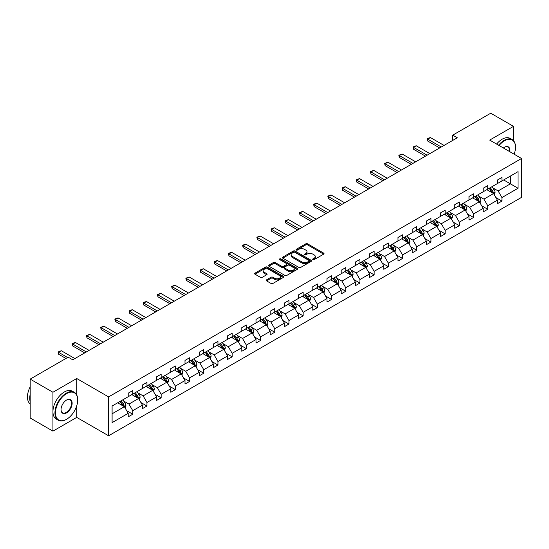 <?xml version="1.0" encoding="UTF-8"?>
<svg xmlns="http://www.w3.org/2000/svg" width="549" height="549" viewBox="0 0 549 549"><rect width="100%" height="100%" fill="white"/><g stroke="black" fill="none" stroke-linecap="round" stroke-linejoin="round"><path stroke-width="0.82" d="M312.916 259.629A0.885 0.508 0 0 0 314.165 259.629L323.656 254.153A1.263 0.727 0 0 0 324.027 253.631A1.263 0.727 0 0 0 323.656 253.116L307.577 243.831A1.263 0.727 0 0 0 305.786 243.831L296.295 249.315A0.885 0.508 0 0 0 296.035 249.678A0.885 0.508 0 0 0 296.295 250.035A0.885 0.508 0 0 0 297.544 250.035L298.773 249.328A4.042 2.333 0 0 1 304.496 249.328L305.834 250.104A4.042 2.333 0 0 1 307.015 251.751A4.042 2.333 0 0 1 305.834 253.405L304.606 254.112A0.885 0.508 0 0 0 304.345 254.475A0.885 0.508 0 0 0 304.606 254.832A0.885 0.508 0 0 0 305.855 254.832L307.083 254.125A4.042 2.333 0 0 1 312.8 254.125L314.145 254.901A4.042 2.333 0 0 1 315.325 256.548A4.042 2.333 0 0 1 314.145 258.202L312.916 258.908A0.885 0.508 0 0 0 312.656 259.272A0.885 0.508 0 0 0 312.916 259.629L312.916 258.908M266.567 279.839A1.263 0.727 0 0 0 266.196 280.354A1.263 0.727 0 0 0 266.567 280.868L271.076 283.476A1.263 0.727 0 0 0 272.867 283.476L283.408 277.389A1.263 0.727 0 0 0 283.778 276.874A1.263 0.727 0 0 0 283.408 276.353L267.329 267.068A1.263 0.727 0 0 0 265.538 267.068L254.997 273.155A1.263 0.727 0 0 0 254.626 273.677A1.263 0.727 0 0 0 254.997 274.191L260.446 277.334A1.263 0.727 0 0 0 262.237 277.334L266.745 274.733A1.263 0.727 0 0 0 267.116 274.212A1.263 0.727 0 0 0 266.745 273.697L264.042 272.139A3.383 1.949 0 0 1 263.053 270.76A3.383 1.949 0 0 1 265.14 268.955A3.383 1.949 0 0 1 268.825 269.381L279.407 275.488A3.383 1.949 0 0 1 280.402 276.874A3.383 1.949 0 0 1 278.316 278.672A3.383 1.949 0 0 1 274.63 278.254L272.867 277.231A1.263 0.727 0 0 0 271.076 277.231L266.567 279.839L266.567 280.868L271.076 278.281L271.076 277.231M76.736 378.508L52.937 392.254L30.181 379.112L30.181 418.002L52.937 431.137L76.736 417.398L108.592 435.789L108.592 396.9L76.736 378.508L76.736 394.992M513.493 140.661L513.493 126.352L489.694 140.091L521.55 158.483L108.592 396.9M513.493 126.352L490.737 113.211L452.74 135.15L452.74 140.407M30.181 379.112L68.179 357.173L72.736 359.801L457.29 137.778L452.74 135.15M298.862 267.432A1.263 0.727 0 0 0 300.653 267.432L311.194 261.345A1.263 0.727 0 0 0 311.564 260.83A1.263 0.727 0 0 0 311.194 260.315L295.115 251.03A1.263 0.727 0 0 0 293.324 251.03L282.783 257.117A1.263 0.727 0 0 0 282.412 257.632A1.263 0.727 0 0 0 282.783 258.147L298.862 267.432M280.052 259.821A0.885 0.508 0 0 1 280.951 259.945L280.951 258.895L297.297 268.337A1.263 0.727 0 0 1 297.668 268.852A1.263 0.727 0 0 1 297.297 269.367L286.756 275.454A1.263 0.727 0 0 1 284.972 275.454L268.893 266.169L273.402 263.582L273.402 262.532L268.893 265.14A1.263 0.727 0 0 0 268.523 265.654A1.263 0.727 0 0 0 268.893 266.169L268.893 265.14M273.402 263.582A1.263 0.727 0 0 1 275.186 263.582L275.186 262.532A1.263 0.727 0 0 0 273.402 262.532M275.186 262.532L281.712 266.299A1.263 0.727 0 0 0 283.497 266.299L286.489 264.57A1.263 0.727 0 0 0 286.859 264.055A1.263 0.727 0 0 0 286.489 263.541L279.702 259.615A0.885 0.508 0 0 1 279.441 259.258A0.885 0.508 0 0 1 279.99 258.785A0.885 0.508 0 0 1 280.951 258.895M52.937 392.254L52.937 431.137M112.099 406.02L128.212 396.714L128.212 393.194L132.762 390.572L132.762 394.093L142.411 388.52L142.411 385L146.96 382.372L146.96 385.892L156.609 380.32L156.609 376.799L161.159 374.171L161.159 377.691L170.808 372.126L170.808 368.605L175.357 365.977L175.357 369.498L185.006 363.925L185.006 360.405L189.556 357.776L189.556 361.297L199.205 355.731L199.205 352.211L203.754 349.583L203.754 353.103L213.403 347.531L213.403 344.01L217.953 341.382L217.953 344.902L227.602 339.33L227.602 335.81L232.152 333.188L232.152 336.709L241.8 331.136L241.8 327.616L246.35 324.987L246.35 328.508L255.999 322.936L255.999 319.415L260.549 316.787L260.549 320.307L270.197 314.742L270.197 311.221L274.747 308.593L274.747 312.113L284.396 306.541L284.396 303.021L288.952 300.392L288.952 303.913L298.594 298.347L298.594 294.827L303.151 292.198L303.151 295.719L312.8 290.147L312.8 286.626L317.349 283.998L317.349 287.518L326.998 281.946L326.998 278.425L331.548 275.797L331.548 279.324L341.197 273.752L341.197 270.232L345.746 267.603L345.746 271.124L355.395 265.551L355.395 262.031L359.945 259.403L359.945 262.923L369.594 257.357L369.594 253.837L374.144 251.209L374.144 254.729L383.792 249.157L383.792 245.636L388.342 243.008L388.342 246.528L397.991 240.963L397.991 237.442L402.541 234.814L402.541 238.335L412.189 232.762L412.189 229.242L416.739 226.613L416.739 230.134L426.388 224.562L426.388 221.041L430.938 218.413L430.938 221.94L440.586 216.368L440.586 212.847L445.136 210.219L445.136 213.739L454.785 208.167L454.785 204.647L459.341 202.018L459.341 205.539L468.983 199.973L468.983 196.453L473.54 193.824L473.54 197.345L483.189 191.773L483.189 188.252L487.738 185.624L487.738 189.144L497.387 183.579L497.387 180.058L501.937 177.43L501.937 180.95L518.043 171.645L518.043 188.252L501.937 197.558L501.937 201.078L497.387 203.7L497.387 200.179L487.738 205.751L487.738 209.272L483.189 211.9L483.189 208.38L473.54 213.952L473.54 217.473L468.983 220.101L468.983 216.581L459.341 222.146L459.341 225.666L454.785 228.295L454.785 224.774L445.136 230.347L445.136 233.867L440.586 236.495L440.586 232.975L430.938 238.541L430.938 242.061L426.388 244.689L426.388 241.169L416.739 246.741L416.739 250.262L412.189 252.89L412.189 249.37L402.541 254.942L402.541 258.462L397.991 261.084L397.991 257.563L388.342 263.136L388.342 266.656L383.792 269.284L383.792 265.764L374.144 271.336L374.144 274.857L369.594 277.485L369.594 273.965L359.945 279.53L359.945 283.051L355.395 285.679L355.395 282.159L345.746 287.731L345.746 291.251L341.197 293.88L341.197 290.359L331.548 295.925L331.548 299.445L326.998 302.074L326.998 298.553L317.349 304.125L317.349 307.646L312.8 310.274L312.8 306.754L303.151 312.326L303.151 315.847L298.594 318.468L298.594 314.948L288.952 320.52L288.952 324.04L284.396 326.669L284.396 323.148L274.747 328.721L274.747 332.241L270.197 334.869L270.197 331.349L260.549 336.914L260.549 340.435L255.999 343.063L255.999 339.543L246.35 345.115L246.35 348.636L241.8 351.264L241.8 347.743L232.152 353.309L232.152 356.829L227.602 359.458L227.602 355.937L217.953 361.51L217.953 365.03L213.403 367.658L213.403 364.138L203.754 369.71L203.754 373.231L199.205 375.852L199.205 372.332L189.556 377.904L189.556 381.425L185.006 384.053L185.006 380.532L175.357 386.105L175.357 389.625L170.808 392.254L170.808 388.733L161.159 394.299L161.159 397.819L156.609 400.447L156.609 396.927L146.96 402.499L146.96 406.02L142.411 408.648L142.411 405.128L132.762 410.693L132.762 414.214L128.212 416.842L128.212 413.322L112.099 422.627L112.099 406.02M108.592 435.789L521.55 197.372L521.55 158.483M131.849 394.614L138.588 398.505L128.94 404.078L123.669 401.031M128.94 404.078L132.762 410.693M138.588 398.505L142.411 405.128M128.212 395.877L128.94 396.296L132.762 394.093M146.048 386.421L152.787 390.305L143.138 395.877L137.868 392.837M143.138 395.877L146.96 402.499M152.787 390.305L156.609 396.927M142.411 387.676L143.138 388.102L146.96 385.892M160.246 378.22L166.985 382.111L157.337 387.676L152.066 384.636M157.337 387.676L161.159 394.299M166.985 382.111L170.808 388.733M156.609 379.483L157.337 379.901L161.159 377.691M174.445 370.019L181.184 373.91L171.535 379.483L166.265 376.442M171.535 379.483L175.357 386.105M181.184 373.91L185.006 380.532M170.808 371.282L171.535 371.7L175.357 369.498M188.643 361.825L195.382 365.716L185.734 371.282L180.463 368.242M185.734 371.282L189.556 377.904M195.382 365.716L199.205 372.332M185.006 363.088L185.734 363.507L189.556 361.297M202.842 353.625L209.581 357.516L199.932 363.088L194.662 360.041M199.932 363.088L203.754 369.71M209.581 357.516L213.403 364.138M199.205 354.887L199.932 355.306L203.754 353.103M217.047 345.431L223.779 349.315L214.131 354.887L208.86 351.847M214.131 354.887L217.953 361.51M223.779 349.315L227.602 355.937M213.403 346.694L214.131 347.112L217.953 344.902M231.246 337.23L237.978 341.121L228.329 346.694L223.059 343.647M228.329 346.694L232.152 353.309M237.978 341.121L241.8 347.743M227.602 338.493L228.329 338.911L232.152 336.709M245.444 329.036L252.176 332.92L242.528 338.493L237.264 335.453M242.528 338.493L246.35 345.115M252.176 332.92L255.999 339.543M241.8 330.292L242.528 330.718L246.35 328.508M259.643 320.836L266.375 324.727L256.726 330.292L251.463 327.252M256.726 330.292L260.549 336.914M266.375 324.727L270.197 331.349M255.999 322.098L256.726 322.517L260.549 320.307M273.841 312.635L280.573 316.526L270.925 322.098L265.661 319.058M270.925 322.098L274.747 328.721M280.573 316.526L284.396 323.148M270.197 313.898L270.925 314.316L274.747 312.113M288.04 304.441L294.772 308.332L285.123 313.898L279.86 310.858M285.123 313.898L288.952 320.52M294.772 308.332L298.594 314.948M284.396 305.704L285.123 306.122L288.952 303.913M302.238 296.24L308.97 300.131L299.329 305.704L294.058 302.657M299.329 305.704L303.151 312.326M308.97 300.131L312.8 306.754M298.594 297.503L299.329 297.922L303.151 295.719M316.437 288.047L323.176 291.931L313.527 297.503L308.257 294.463M313.527 297.503L317.349 304.125M323.176 291.931L326.998 298.553M312.8 289.302L313.527 289.728L317.349 287.518M330.635 279.846L337.374 283.737L327.726 289.309L322.455 286.262M327.726 289.309L331.548 295.925M337.374 283.737L341.197 290.359M326.998 281.109L327.726 281.527L331.548 279.324M344.834 271.652L351.573 275.536L341.924 281.109L336.654 278.069M341.924 281.109L345.746 287.731M351.573 275.536L355.395 282.159M341.197 272.908L341.924 273.333L345.746 271.124M359.032 263.451L365.771 267.342L356.123 272.908L350.852 269.868M356.123 272.908L359.945 279.53M365.771 267.342L369.594 273.965M355.395 264.714L356.123 265.133L359.945 262.923M373.231 255.251L379.97 259.142L370.321 264.714L365.051 261.674M370.321 264.714L374.144 271.336M379.97 259.142L383.792 265.764M369.594 256.513L370.321 256.932L374.144 254.729M387.429 247.057L394.168 250.948L384.52 256.513L379.249 253.473M384.52 256.513L388.342 263.136M394.168 250.948L397.991 257.563M383.792 248.32L384.52 248.738L388.342 246.528M401.635 238.856L408.367 242.747L398.718 248.32L393.448 245.273M398.718 248.32L402.541 254.942M408.367 242.747L412.189 249.37M397.991 240.119L398.718 240.537L402.541 238.335M415.833 230.662L422.565 234.547L412.917 240.119L407.653 237.079M412.917 240.119L416.739 246.741M422.565 234.547L426.388 241.169M412.189 231.918L412.917 232.344L416.739 230.134M430.032 222.462L436.764 226.353L427.115 231.925L421.852 228.878M427.115 231.925L430.938 238.541M436.764 226.353L440.586 232.975M426.388 223.724L427.115 224.143L430.938 221.94M444.23 214.268L450.962 218.152L441.314 223.724L436.05 220.684M441.314 223.724L445.136 230.347M450.962 218.152L454.785 224.774M440.586 215.524L441.314 215.949L445.136 213.739M458.429 206.067L465.161 209.958L455.512 215.524L450.249 212.484M455.512 215.524L459.341 222.146M465.161 209.958L468.983 216.581M454.785 207.33L455.512 207.748L459.341 205.539M472.627 197.866L479.359 201.758L469.718 207.33L464.447 204.29M469.718 207.33L473.54 213.952M479.359 201.758L483.189 208.38M468.983 199.129L469.718 199.548L473.54 197.345M486.826 189.673L493.565 193.564L483.916 199.129L478.646 196.089M483.916 199.129L487.738 205.751M493.565 193.564L497.387 200.179M483.189 190.935L483.916 191.354L487.738 189.144M503.666 179.948L510.398 183.84L498.115 190.935L492.844 187.888M498.115 190.935L501.937 197.558M518.043 188.252L510.398 183.84L510.398 176.064L518.043 171.645M497.387 182.735L498.115 183.153L501.937 180.95M112.099 413.795L124.383 406.699L117.651 402.815M124.383 406.699L128.212 413.322M495.884 197.578L501.937 201.078M481.686 205.779L487.738 209.272M467.487 213.973L473.54 217.473M453.289 222.173L459.341 225.666M439.083 230.374L445.136 233.867M424.885 238.568L430.938 242.061M410.686 246.769L416.739 250.262M396.488 254.962L402.541 258.462M382.289 263.163L388.342 266.656M368.091 271.357L374.144 274.857M353.892 279.558L359.945 283.051M339.694 287.758L345.746 291.251M325.495 295.952L331.548 299.445M311.297 304.153L317.349 307.646M297.098 312.347L303.151 315.847M282.9 320.547L288.952 324.04M268.694 328.748L274.747 332.241M254.496 336.942L260.549 340.435M240.297 345.143L246.35 348.636M226.099 353.336L232.152 356.829M211.9 361.537L217.953 365.03M197.702 369.731L203.754 373.231M183.503 377.932L189.556 381.425M169.305 386.132L175.357 389.625M155.106 394.326L161.159 397.819M140.908 402.527L146.96 406.02M126.709 410.721L132.762 414.214M76.736 417.398L76.736 405.786M313.266 259.752L314.145 259.252A4.042 2.333 0 0 0 315.325 257.598L315.325 256.548M307.015 251.751L307.015 252.801A4.042 2.333 0 0 1 305.834 254.455L304.956 254.956M323.642 254.16L307.577 244.881A1.263 0.727 0 0 0 305.786 244.881L296.652 250.159M311.194 260.315L311.194 261.345L295.115 252.08A1.263 0.727 0 0 0 293.324 252.08L282.797 258.16M308.957 261.194A0.885 0.508 0 0 0 309.217 260.83A0.885 0.508 0 0 0 308.957 260.466L294.84 252.32A0.885 0.508 0 0 0 293.591 252.32L292.294 253.068A4.042 2.333 0 0 0 291.114 254.715A4.042 2.333 0 0 0 292.294 256.369L301.943 261.942A4.042 2.333 0 0 0 307.666 261.942L308.957 261.194L308.957 262.244A0.885 0.508 0 0 0 309.217 261.88L309.217 260.83M291.114 254.715L291.114 255.765A4.042 2.333 0 0 0 292.294 257.419L292.294 256.369M308.957 262.244L307.666 262.992A4.042 2.333 0 0 1 301.943 262.992L292.294 257.419M275.186 263.582L281.712 267.349A1.263 0.727 0 0 0 283.497 267.349L286.489 265.62A1.263 0.727 0 0 0 286.859 265.105L286.859 264.055M280.951 259.945L297.284 269.374M288.479 270.204A3.383 1.949 0 0 0 292.164 270.63A3.383 1.949 0 0 0 294.25 268.825A3.383 1.949 0 0 0 293.255 267.445L289.529 265.291A1.263 0.727 0 0 0 287.738 265.291L284.746 267.02A1.263 0.727 0 0 0 284.375 267.535A1.263 0.727 0 0 0 284.746 268.049L288.479 270.204L288.479 271.254A3.383 1.949 0 0 0 292.164 271.68A3.383 1.949 0 0 0 294.25 269.875L294.25 268.825M284.375 267.535L284.375 268.585A1.263 0.727 0 0 0 284.746 269.099L284.746 268.049M288.479 271.254L284.746 269.099M280.402 276.874L280.402 277.924A3.383 1.949 0 0 1 278.316 279.722A3.383 1.949 0 0 1 274.63 279.304L272.867 278.281A1.263 0.727 0 0 0 271.076 278.281M263.053 270.76L263.053 271.81A3.383 1.949 0 0 0 264.042 273.189L264.042 272.139M266.745 273.697L266.745 274.733L264.042 273.189M283.394 277.396L267.329 268.125A1.263 0.727 0 0 0 265.538 268.125L255.017 274.198L254.997 273.155M494.251 194.758L495.088 192.342A3.411 1.97 -120 0 0 494.004 189.439L491.959 186.708M488.294 190.517L487.409 189.336M493.057 193.269L493.249 192.486A3.411 1.97 -120 0 0 492.275 190.434L490.23 187.71M489.372 188.197L491.623 191.203A1.736 1.002 60 0 1 491.938 191.731L493.249 192.486M489.138 188.334L491.183 191.066A3.411 1.97 60 0 1 492.028 192.678M441.314 147.002L427.733 139.158L427.733 141.052L427.239 138.87L428.597 138.08L430.464 137.586L444.045 145.423M439.68 147.949L427.733 141.052M430.464 137.586L427.733 139.158L427.239 138.87M514.139 154.2A15.701 9.065 120 0 0 515.497 147.262A15.701 9.065 120 0 0 504.394 140.853A15.701 9.065 120 0 0 499.062 145.499M498.588 145.231A16.093 9.292 -60 0 1 504.119 140.379A16.093 9.292 -60 0 1 512.162 139.583A16.093 9.292 -60 0 1 515.497 146.947A16.093 9.292 -60 0 1 515.497 147.105M503.351 147.976A7.851 4.536 -60 0 1 504.394 147.262L504.394 147.262A7.851 4.536 -60 0 1 509.849 151.723M496.591 144.071A16.093 9.292 -60 0 1 502.115 139.226A16.093 9.292 -60 0 1 510.165 138.423L512.162 139.583M509.335 151.435A7.466 4.31 120 0 0 507.852 147.05A7.466 4.31 120 0 0 504.256 147.345M66.312 419.422L66.587 419.264A15.701 9.065 120 0 0 77.69 400.029A15.701 9.065 120 0 0 66.587 393.619A15.701 9.065 120 0 0 55.483 412.848A15.701 9.065 120 0 0 66.587 419.264L66.312 419.422A16.093 9.292 -60 0 1 58.269 420.218A16.093 9.292 -60 0 1 55.806 407.324A16.093 9.292 -60 0 1 66.312 393.146A16.093 9.292 -60 0 1 74.362 392.35A16.093 9.292 -60 0 1 77.69 399.713A16.093 9.292 -60 0 1 77.69 399.871M66.587 412.848A7.851 4.536 -60 0 1 61.035 409.643A7.851 4.536 -60 0 1 66.587 400.029L66.587 400.029A7.851 4.536 -60 0 1 72.139 403.234A7.851 4.536 -60 0 1 66.587 412.848M61.035 409.485A7.466 4.31 120 0 0 62.579 412.745A7.466 4.31 120 0 0 66.312 412.374A7.466 4.31 120 0 0 71.192 405.8A7.466 4.31 120 0 0 70.046 399.816A7.466 4.31 120 0 0 66.45 400.111M58.269 420.218L56.266 419.059A16.093 9.292 -60 0 1 53.802 406.164A16.093 9.292 -60 0 1 64.315 391.986A16.093 9.292 -60 0 1 72.358 391.19L74.362 392.35M30.181 401.71A16.093 9.292 -60 0 1 30.181 394.354M30.181 403.94A16.093 9.292 -60 0 1 30.181 386.867M480.052 202.958L480.89 200.536A3.411 1.97 -120 0 0 479.805 197.633L477.76 194.909M474.096 198.717L473.211 197.537M478.858 201.469L479.051 200.687A3.411 1.97 -120 0 0 478.076 198.635L476.031 195.904M475.173 196.398L477.424 199.404A1.736 1.002 60 0 1 477.74 199.925L479.051 200.687M474.94 196.535L476.978 199.266A3.411 1.97 60 0 1 477.829 200.872M465.854 211.152L466.691 208.737A3.411 1.97 -120 0 0 465.607 205.834L463.562 203.103M459.897 206.911L459.012 205.731M464.66 209.663L464.852 208.881A3.411 1.97 -120 0 0 463.878 206.829L461.833 204.104M460.975 204.599L463.226 207.597A1.736 1.002 60 0 1 463.541 208.126L464.852 208.881M460.741 204.736L462.78 207.46A3.411 1.97 60 0 1 463.631 209.073M427.115 155.195L413.534 147.358L413.534 149.253L413.033 147.07L414.399 146.281L416.266 145.78L429.846 153.624M425.482 156.142L413.534 149.253M416.266 145.78L413.534 147.358L413.033 147.07M412.917 163.396L399.336 155.559L399.336 157.446L398.835 155.264L402.067 153.981L415.648 161.818M411.276 164.343L399.336 157.446M402.067 153.981L399.336 155.559L398.835 155.264M451.655 219.353L452.493 216.937A3.411 1.97 -120 0 0 451.402 214.028L449.363 211.303M445.699 215.112L444.807 213.932M450.461 217.864L450.654 217.081A3.411 1.97 -120 0 0 449.672 215.03L447.634 212.298M446.776 212.792L449.027 215.798A1.736 1.002 60 0 1 449.343 216.327L450.654 217.081M446.536 212.93L448.581 215.661A3.411 1.97 60 0 1 449.432 217.267M398.718 171.597L385.137 163.753L385.137 165.647L384.636 163.465L387.869 162.175L401.449 170.018M397.078 172.537L385.137 165.647M387.869 162.175L385.137 163.753L384.636 163.465M437.457 227.547L438.294 225.131A3.411 1.97 -120 0 0 437.203 222.228L435.165 219.497M431.5 223.313L430.608 222.125M436.263 226.058L436.455 225.275A3.411 1.97 -120 0 0 435.474 223.223L433.436 220.499M432.578 220.993L434.829 223.992A1.736 1.002 60 0 1 435.144 224.52L436.455 225.275M432.338 221.13L434.383 223.855A3.411 1.97 60 0 1 435.233 225.467M384.52 179.791L370.939 171.954L370.939 173.841L370.438 171.665L373.67 170.375L387.251 178.212M382.879 180.738L370.939 173.841M373.67 170.375L370.939 171.954L370.438 171.665M423.258 235.747L424.096 233.332A3.411 1.97 -120 0 0 423.005 230.422L420.959 227.698M417.295 231.506L416.41 230.326M422.064 234.258L422.256 233.476A3.411 1.97 -120 0 0 421.275 231.424L419.23 228.693M418.379 229.187L420.63 232.193A1.736 1.002 60 0 1 420.946 232.721L422.256 233.476M418.139 229.324L420.184 232.055A3.411 1.97 60 0 1 421.035 233.668M370.321 187.991L356.74 180.147L356.74 182.042L356.239 179.859L359.471 178.576L373.052 186.413M368.681 188.938L356.74 182.042M359.471 178.576L356.74 180.147L356.239 179.859M409.06 243.948L409.897 241.526A3.411 1.97 -120 0 0 408.806 238.623L406.761 235.898M403.096 239.707L402.211 238.52M407.866 242.459L408.051 241.67A3.411 1.97 -120 0 0 407.077 239.625L405.032 236.893M404.181 237.388L406.432 240.387A1.736 1.002 60 0 1 406.747 240.915L408.051 241.67M403.94 237.525L405.986 240.249A3.411 1.97 60 0 1 406.836 241.862M356.123 196.185L342.542 188.348L342.542 190.242L342.041 188.06L343.406 187.271L345.273 186.77L358.854 194.614M354.482 197.132L342.542 190.242M345.273 186.77L342.542 188.348L342.041 188.06M394.861 252.142L395.699 249.726A3.411 1.97 -120 0 0 394.607 246.824L392.562 244.092M388.898 247.901L388.013 246.721M393.667 250.653L393.853 249.87A3.411 1.97 -120 0 0 392.878 247.819L390.833 245.094M389.982 245.581L392.233 248.587A1.736 1.002 60 0 1 392.549 249.116L393.853 249.87M389.742 245.719L391.787 248.45A3.411 1.97 60 0 1 392.638 250.063M341.924 204.386L328.343 196.542L328.343 198.436L327.842 196.254L329.208 195.465L331.074 194.97L344.655 202.807M340.284 205.333L328.343 198.436M331.074 194.97L328.343 196.542L327.842 196.254M380.663 260.343L381.5 257.92A3.411 1.97 -120 0 0 380.409 255.017L378.364 252.293M374.699 256.102L373.814 254.921M379.469 258.853L379.654 258.071A3.411 1.97 -120 0 0 378.68 256.019L376.635 253.288M375.784 253.782L378.028 256.788A1.736 1.002 60 0 1 378.343 257.309L379.654 258.071M375.543 253.919L377.588 256.651A3.411 1.97 60 0 1 378.439 258.256M327.726 212.587L314.145 204.743L314.145 206.637L313.644 204.454L315.009 203.665L316.876 203.164L330.457 211.008M326.085 213.527L314.145 206.637M316.876 203.164L314.145 204.743L313.644 204.454M366.464 268.536L367.302 266.121A3.411 1.97 -120 0 0 366.21 263.218L364.165 260.487M360.501 264.295L359.616 263.115M365.263 267.047L365.456 266.265A3.411 1.97 -120 0 0 364.481 264.213L362.436 261.489M361.585 261.983L363.829 264.982A1.736 1.002 60 0 1 364.145 265.51L365.456 266.265M361.345 262.12L363.39 264.844A3.411 1.97 60 0 1 364.241 266.457M352.266 276.737L353.096 274.322A3.411 1.97 -120 0 0 352.012 271.412L349.967 268.687M346.302 272.496L345.417 271.316M351.065 275.248L351.257 274.466A3.411 1.97 -120 0 0 350.283 272.414L348.238 269.683M347.387 270.177L349.631 273.182A1.736 1.002 60 0 1 349.946 273.711L351.257 274.466M347.146 270.314L349.191 273.045A3.411 1.97 60 0 1 350.042 274.651M338.06 284.931L338.898 282.515A3.411 1.97 -120 0 0 337.813 279.613L335.768 276.881M332.104 280.697L331.219 279.51M336.866 283.442L337.059 282.66A3.411 1.97 -120 0 0 336.084 280.608L334.039 277.883M333.181 278.377L335.432 281.376A1.736 1.002 60 0 1 335.748 281.905L337.059 282.66M332.948 278.515L334.993 281.239A3.411 1.97 60 0 1 335.837 282.852M323.862 293.132L324.699 290.716A3.411 1.97 -120 0 0 323.615 287.806L321.57 285.082M317.905 288.891L317.02 287.71M322.668 291.643L322.86 290.86A3.411 1.97 -120 0 0 321.886 288.808L319.841 286.077M318.983 286.571L321.234 289.577A1.736 1.002 60 0 1 321.549 290.105L322.86 290.86M318.749 286.708L320.794 289.44A3.411 1.97 60 0 1 321.639 291.052M309.663 301.332L310.501 298.91A3.411 1.97 -120 0 0 309.416 296.007L307.371 293.283M303.707 297.091L302.822 295.904M308.469 299.843L308.662 299.054A3.411 1.97 -120 0 0 307.687 297.009L305.642 294.278M304.784 294.772L307.035 297.771A1.736 1.002 60 0 1 307.351 298.299L308.662 299.054M304.551 294.909L306.589 297.633A3.411 1.97 60 0 1 307.44 299.246M295.465 309.526L296.302 307.111A3.411 1.97 -120 0 0 295.218 304.208L293.173 301.476M289.508 305.285L288.623 304.105M294.271 308.037L294.463 307.255A3.411 1.97 -120 0 0 293.489 305.203L291.444 302.478M290.586 302.966L292.837 305.971A1.736 1.002 60 0 1 293.152 306.5L294.463 307.255M290.352 303.103L292.391 305.834A3.411 1.97 60 0 1 293.241 307.447M281.266 317.727L282.104 315.304A3.411 1.97 -120 0 0 281.013 312.402L278.974 309.677M275.31 313.486L274.425 312.306M280.072 316.238L280.264 315.455A3.411 1.97 -120 0 0 279.283 313.404L277.245 310.672M276.387 311.166L278.638 314.172A1.736 1.002 60 0 1 278.954 314.694L280.264 315.455M276.154 311.304L278.192 314.035A3.411 1.97 60 0 1 279.043 315.641M267.068 325.921L267.905 323.505A3.411 1.97 -120 0 0 266.814 320.602L264.776 317.871M261.111 321.68L260.219 320.499M265.874 324.432L266.066 323.649A3.411 1.97 -120 0 0 265.085 321.597L263.046 318.873M262.189 319.367L264.44 322.366A1.736 1.002 60 0 1 264.755 322.894L266.066 323.649M261.948 319.504L263.994 322.229A3.411 1.97 60 0 1 264.844 323.841M252.869 334.121L253.707 331.706A3.411 1.97 -120 0 0 252.615 328.796L250.577 326.072M246.906 329.88L246.021 328.7M251.675 332.632L251.867 331.85A3.411 1.97 -120 0 0 250.886 329.798L248.848 327.067M247.99 327.561L250.241 330.567A1.736 1.002 60 0 1 250.557 331.095L251.867 331.85M247.75 327.698L249.795 330.429A3.411 1.97 60 0 1 250.646 332.035M238.671 342.315L239.508 339.9A3.411 1.97 -120 0 0 238.417 336.997L236.372 334.266M232.707 338.081L231.822 336.894M237.477 340.826L237.669 340.044A3.411 1.97 -120 0 0 236.688 337.992L234.643 335.267M233.792 335.762L236.043 338.76A1.736 1.002 60 0 1 236.358 339.289L237.669 340.044M233.551 335.899L235.596 338.623A3.411 1.97 60 0 1 236.447 340.236M313.527 220.78L299.946 212.943L299.946 214.831L299.445 212.648L302.677 211.365L316.258 219.202M311.887 221.727L299.946 214.831M302.677 211.365L299.946 212.943L299.445 212.648M299.329 228.981L285.748 221.137L285.748 223.031L285.247 220.849L288.479 219.559L302.053 227.403M297.688 229.921L285.748 223.031M288.479 219.559L285.748 221.137L285.247 220.849M285.123 237.175L271.549 229.338L271.549 231.225L271.048 229.05L274.28 227.76L287.854 235.596M283.49 238.122L271.549 231.225M274.28 227.76L271.549 229.338L271.048 229.05M270.925 245.376L257.351 237.532L257.351 239.426L256.85 237.243L260.075 235.96L273.656 243.797M269.291 246.323L257.351 239.426M260.075 235.96L257.351 237.532L256.85 237.243M256.726 253.569L243.145 245.732L243.145 247.626L242.644 245.444L244.01 244.655L245.877 244.154L259.457 251.998M255.093 254.516L243.145 247.626M245.877 244.154L243.145 245.732L242.644 245.444M242.528 261.77L228.947 253.926L228.947 255.82L228.446 253.638L229.811 252.849L231.678 252.355L245.259 260.192M240.887 262.717L228.947 255.82M231.678 252.355L228.947 253.926L228.446 253.638M228.329 269.971L214.748 262.127L214.748 264.021L214.247 261.839L215.613 261.049L217.479 260.549L231.06 268.392M226.689 270.911L214.748 264.021M217.479 260.549L214.748 262.127L214.247 261.839M214.131 278.165L200.55 270.328L200.55 272.215L200.049 270.033L203.281 268.749L216.862 276.586M212.49 279.112L200.55 272.215M203.281 268.749L200.55 270.328L200.049 270.033M199.932 286.365L186.351 278.521L186.351 280.415L185.85 278.233L189.082 276.943L202.663 284.787M198.292 287.305L186.351 280.415M189.082 276.943L186.351 278.521L185.85 278.233M185.734 294.559L172.153 286.722L172.153 288.609L171.652 286.434L174.884 285.144L188.465 292.981M184.093 295.506L172.153 288.609M174.884 285.144L172.153 286.722L171.652 286.434M224.472 350.516L225.31 348.1A3.411 1.97 -120 0 0 224.218 345.191L222.173 342.466M218.509 346.275L217.624 345.095M223.278 349.027L223.464 348.244A3.411 1.97 -120 0 0 222.489 346.193L220.444 343.461M219.593 343.955L221.844 346.961A1.736 1.002 60 0 1 222.16 347.49L223.464 348.244M219.353 344.093L221.398 346.824A3.411 1.97 60 0 1 222.249 348.437M171.535 302.76L157.954 294.916L157.954 296.81L157.453 294.628L160.685 293.344L174.266 301.181M169.895 303.707L157.954 296.81M160.685 293.344L157.954 294.916L157.453 294.628M210.274 358.717L211.111 356.294A3.411 1.97 -120 0 0 210.02 353.391L207.975 350.667M204.31 354.476L203.425 353.288M209.08 357.227L209.265 356.438A3.411 1.97 -120 0 0 208.291 354.393L206.246 351.662M205.395 352.156L207.639 355.155A1.736 1.002 60 0 1 207.954 355.683L209.265 356.438M205.154 352.293L207.199 355.018A3.411 1.97 60 0 1 208.05 356.63M157.337 310.954L143.756 303.117L143.756 305.011L143.255 302.828L144.62 302.039L146.487 301.538L160.068 309.382M155.696 311.901L143.756 305.011M146.487 301.538L143.756 303.117L143.255 302.828M196.075 366.91L196.913 364.495A3.411 1.97 -120 0 0 195.821 361.592L193.776 358.861M190.112 362.669L189.227 361.489M194.874 365.421L195.067 364.639A3.411 1.97 -120 0 0 194.092 362.587L192.047 359.863M191.196 360.35L193.44 363.356A1.736 1.002 60 0 1 193.756 363.884L195.067 364.639M190.956 360.487L193.001 363.218A3.411 1.97 60 0 1 193.852 364.831M143.138 319.154L129.557 311.31L129.557 313.204L129.056 311.022L130.422 310.233L132.288 309.739L145.869 317.576M141.498 320.101L129.557 313.204M132.288 309.739L129.557 311.31L129.056 311.022M181.877 375.111L182.714 372.689A3.411 1.97 -120 0 0 181.623 369.786L179.578 367.061M175.913 370.87L175.028 369.69M180.676 373.622L180.868 372.84A3.411 1.97 -120 0 0 179.894 370.788L177.849 368.056M176.998 368.551L179.242 371.556A1.736 1.002 60 0 1 179.557 372.078L180.868 372.84M176.757 368.688L178.802 371.419A3.411 1.97 60 0 1 179.653 373.025M128.94 327.355L115.359 319.511L115.359 321.405L114.858 319.223L116.223 318.434L118.09 317.933L131.671 325.777M127.299 328.295L115.359 321.405M118.09 317.933L115.359 319.511L114.858 319.223M167.671 383.305L168.509 380.889A3.411 1.97 -120 0 0 167.424 377.986L165.379 375.255M161.715 379.064L160.83 377.884M166.477 381.816L166.67 381.033A3.411 1.97 -120 0 0 165.695 378.982L163.65 376.257M162.799 376.751L165.043 379.75A1.736 1.002 60 0 1 165.359 380.279L166.67 381.033M162.559 376.889L164.604 379.613A3.411 1.97 60 0 1 165.455 381.226M114.741 335.549L101.16 327.712L101.16 329.599L100.659 327.417L103.891 326.133L117.465 333.97M113.101 336.496L101.16 329.599M103.891 326.133L101.16 327.712L100.659 327.417M153.473 391.506L154.31 389.09A3.411 1.97 -120 0 0 153.226 386.18L151.181 383.456M147.516 387.265L146.631 386.084M152.279 390.016L152.471 389.234A3.411 1.97 -120 0 0 151.497 387.182L149.452 384.451M148.594 384.945L150.845 387.951A1.736 1.002 60 0 1 151.16 388.479L152.471 389.234M148.36 385.082L150.405 387.814A3.411 1.97 60 0 1 151.25 389.419M100.536 343.749L86.962 335.906L86.962 337.8L86.461 335.617L89.686 334.327L103.267 342.171M98.902 344.69L86.962 337.8M89.686 334.327L86.962 335.906L86.461 335.617M139.274 399.699L140.112 397.284A3.411 1.97 -120 0 0 139.027 394.381L136.982 391.65M133.318 395.465L132.433 394.278M138.08 398.21L138.273 397.428A3.411 1.97 -120 0 0 137.298 395.376L135.253 392.652M134.395 393.146L136.646 396.145A1.736 1.002 60 0 1 136.962 396.673L138.273 397.428M134.162 393.283L136.207 396.007A3.411 1.97 60 0 1 137.051 397.62M86.337 351.943L72.756 344.106L72.756 345.994L72.262 343.818L73.621 343.029L75.487 342.528L89.068 350.372M84.704 352.89L72.756 345.994M75.487 342.528L72.756 344.106L72.262 343.818M125.076 407.9L125.913 405.485A3.411 1.97 -120 0 0 124.829 402.575L122.784 399.85M119.119 403.659L118.234 402.479M123.882 406.411L124.074 405.629A3.411 1.97 -120 0 0 123.1 403.577L121.055 400.845M120.197 401.34L122.448 404.345A1.736 1.002 60 0 1 122.763 404.874L124.074 405.629M119.963 401.477L122.002 404.208A3.411 1.97 60 0 1 122.852 405.821M67.589 357.516L58.558 352.3L58.558 354.194L58.057 352.012L61.289 350.729L74.87 358.566M65.949 358.463L58.558 354.194M61.289 350.729L58.558 352.3L58.057 352.012M314.145 259.252L314.145 258.202M304.606 254.832L304.606 254.112M305.834 254.455L305.834 253.405M296.295 250.035L296.295 249.315M305.786 244.881L305.786 243.831M307.577 244.881L307.577 243.831M323.656 254.153L323.656 253.116M282.783 258.147L282.783 257.117M293.324 252.08L293.324 251.03M295.115 252.08L295.115 251.03M301.943 262.992L301.943 261.942M307.666 262.992L307.666 261.942M281.712 267.349L281.712 266.299M283.497 267.349L283.497 266.299M286.489 265.62L286.489 264.57M297.297 269.367L297.297 268.337M272.867 278.281L272.867 277.231M274.63 279.304L274.63 278.254M265.538 268.125L265.538 267.068M267.329 268.125L267.329 267.068M283.408 277.389L283.408 276.353M493.318 193.42L495.068 192.404M492.275 190.434L494.004 189.439M490.209 191.628L491.183 191.066M479.119 201.613L480.869 200.605M478.076 198.635L479.805 197.633M476.01 199.822L476.978 199.266M464.921 209.814L466.671 208.805M463.878 206.829L465.607 205.834M461.812 208.023L462.78 207.46M450.715 218.015L452.472 216.999M449.672 215.03L451.402 214.028M447.613 216.217L448.581 215.661M436.517 226.209L438.274 225.2M435.474 223.223L437.203 222.228M433.415 224.417L434.383 223.855M422.318 234.409L424.075 233.394M421.275 231.424L423.005 230.422M419.216 232.611L420.184 232.055M408.12 242.603L409.877 241.594M407.077 239.625L408.806 238.623M405.018 240.812L405.986 240.249M393.921 250.804L395.671 249.788M392.878 247.819L394.607 246.824M390.819 249.013L391.787 248.45M379.723 258.998L381.473 257.989M378.68 256.019L380.409 255.017M376.621 257.207L377.588 256.651M365.524 267.198L367.274 266.19M364.481 264.213L366.21 263.218M362.415 265.407L363.39 264.844M351.326 275.399L353.076 274.383M350.283 272.414L352.012 271.412M348.217 273.601L349.191 273.045M337.127 283.593L338.877 282.584M336.084 280.608L337.813 279.613M334.018 281.802L334.993 281.239M322.929 291.793L324.679 290.778M321.886 288.808L323.615 287.806M319.82 289.996L320.794 289.44M308.73 299.987L310.48 298.979M307.687 297.009L309.416 296.007M305.621 298.196L306.589 297.633M294.532 308.188L296.282 307.172M293.489 305.203L295.218 304.208M291.423 306.397L292.391 305.834M280.333 316.382L282.083 315.373M279.283 313.404L281.013 312.402M277.224 314.591L278.192 314.035M266.128 324.583L267.885 323.574M265.085 321.597L266.814 320.602M263.026 322.791L263.994 322.229M251.929 332.783L253.686 331.768M250.886 329.798L252.615 328.796M248.827 330.985L249.795 330.429M237.731 340.977L239.488 339.968M236.688 337.992L238.417 336.997M234.629 339.186L235.596 338.623M223.532 349.178L225.289 348.162M222.489 346.193L224.218 345.191M220.43 347.38L221.398 346.824M209.334 357.372L211.084 356.363M208.291 354.393L210.02 353.391M206.232 355.58L207.199 355.018M195.135 365.572L196.885 364.557M194.092 362.587L195.821 361.592M192.026 363.781L193.001 363.218M180.937 373.766L182.687 372.757M179.894 370.788L181.623 369.786M177.828 371.975L178.802 371.419M166.738 381.967L168.488 380.958M165.695 378.982L167.424 377.986M163.629 380.176L164.604 379.613M152.54 390.167L154.29 389.152M151.497 387.182L153.226 386.18M149.431 388.369L150.405 387.814M138.341 398.361L140.091 397.352M137.298 395.376L139.027 394.381M135.232 396.57L136.207 396.007M124.143 406.562L125.893 405.546M123.1 403.577L124.829 402.575M121.034 404.764L122.002 404.208"/></g></svg>
